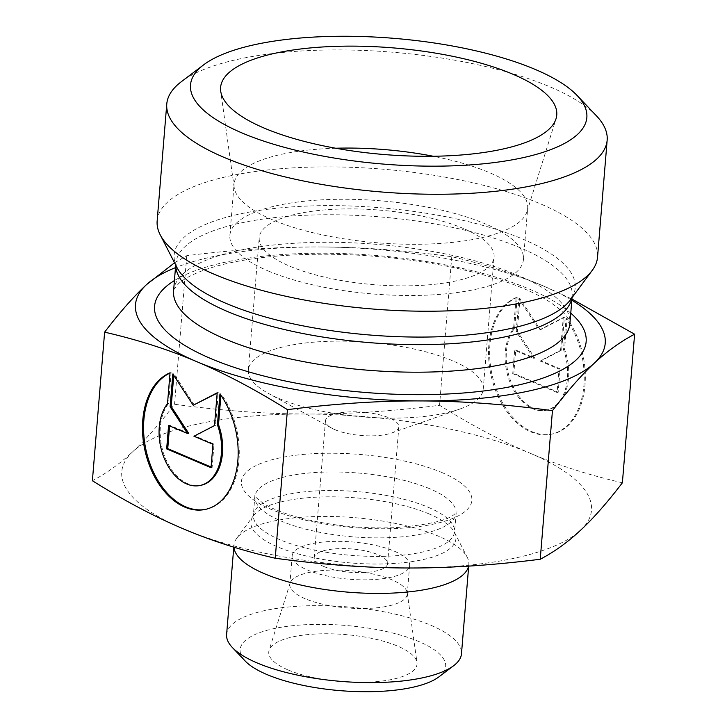 <?xml version="1.0" encoding="UTF-8"?>
<svg xmlns="http://www.w3.org/2000/svg" width="727" height="727" viewBox="0 0 727 727"><rect width="100%" height="100%" fill="white"/><g stroke="black" fill="none" stroke-linecap="round" stroke-linejoin="round"><path stroke-width="0.55" stroke-dasharray="3.63 2.73" d="M219.963 393.961L221.053 393.734L220.917 395.324M170.045 372.806L171.127 372.569A70.746 46.492 -102.3 0 0 170.027 373.06M205.895 509.3A70.746 46.492 -102.3 0 0 206.432 509.182A70.746 46.492 -102.3 0 0 238.538 464.117A70.746 46.492 -102.3 0 0 221.053 393.734M201.225 485.227A46.228 30.38 77.7 0 1 165.065 457.456A46.228 30.38 77.7 0 1 168.591 403.467L171.127 372.569M167.501 403.703L168.591 403.467M211.03 467.688L212.12 467.452L214.047 444.052L195.036 435.991L215.583 425.322L218.273 392.553L217.164 393.134M212.956 444.279L214.047 444.052M193.945 436.227L195.036 435.991M214.501 425.559L215.583 425.322M217.191 392.789L218.273 392.553M194.291 405.003L173.907 373.751L173.762 375.432M172.817 373.987L173.907 373.751M188.684 433.301L169.673 425.24L169.618 425.913M168.582 425.477L169.673 425.24M211.084 467.016L212.12 467.452M517.197 297.361A70.746 46.492 -102.3 0 0 493.015 378.785A70.746 46.492 -102.3 0 0 552.502 433.974A70.746 46.492 -102.3 0 0 584.608 388.909A70.746 46.492 -102.3 0 0 567.115 318.517L564.579 349.414A46.228 30.38 77.7 0 1 547.295 410.019A46.228 30.38 77.7 0 1 511.136 382.248A46.228 30.38 77.7 0 1 514.661 328.259L517.197 297.361L516.115 297.597L513.571 328.495A46.228 30.38 -102.3 0 0 510.054 382.484A46.228 30.38 -102.3 0 0 546.213 410.255A46.228 30.38 -102.3 0 0 563.489 349.651L566.033 318.753A70.746 46.492 77.7 0 1 583.517 389.145A70.746 46.492 77.7 0 1 551.42 434.21A70.746 46.492 77.7 0 1 491.934 379.021A70.746 46.492 77.7 0 1 516.115 297.597M567.115 318.517L566.033 318.753M514.661 328.259L513.571 328.495M564.579 349.414L563.489 349.651M512.726 373.669L514.652 350.269L533.663 358.32L516.197 331.539L518.887 298.77L539.28 330.031L563.261 317.581L560.562 350.35L540.016 361.019L559.027 369.071L557.1 392.48L512.726 373.669L513.816 373.433L558.191 392.244L560.108 368.834L541.097 360.783L561.653 350.114L564.343 317.345L540.361 329.794L519.969 298.533L517.279 331.303L534.745 358.084L515.734 350.032L513.816 373.433M515.734 350.032L514.652 350.269M534.745 358.084L533.663 358.32M517.279 331.303L516.197 331.539M519.969 298.533L518.887 298.77M540.361 329.794L539.28 330.031M564.343 317.345L563.261 317.581M561.653 350.114L560.562 350.35M541.097 360.783L540.016 361.019M560.108 368.834L559.027 369.071M558.191 392.244L557.1 392.48M174.535 262.792L186.766 255.686C234.685 249.652 279.104 246.744 320.025 246.962A235.666 74.781 4.7 0 0 175.48 267.654M571.831 300.242A235.666 74.781 4.7 0 0 543.941 286.22L571.922 299.042M320.025 246.962C360.955 247.053 404.875 250.306 451.767 256.713C484.982 264.346 515.707 274.188 543.941 286.22A235.666 74.781 4.7 0 0 320.025 246.962M622.385 482.783C589.17 475.14 558.445 465.307 530.21 453.275L530.119 453.23C501.903 441.334 471.714 425.359 439.553 405.293C391.635 411.328 347.215 414.236 306.294 414.017A235.666 74.781 -175.3 0 1 530.119 453.23M451.767 256.713L439.553 405.293M335.683 148.235A147.29 46.737 4.7 0 0 234.076 184.104A147.29 46.737 4.7 0 0 234.176 187.448A147.29 46.737 4.7 0 0 272.443 219.781A147.29 46.737 4.7 0 0 427.267 244.081A147.29 46.737 4.7 0 0 527.02 211.53A147.29 46.737 4.7 0 0 527.666 208.249A147.29 46.737 4.7 0 0 489.298 172.572A147.29 46.737 4.7 0 0 433.283 156.26M335.047 429.73A36.823 11.687 4.7 0 0 391.508 433.038A36.823 11.687 4.7 0 0 398.85 426.849A36.823 11.687 4.7 0 0 363.109 412.191A36.823 11.687 4.7 0 0 325.46 420.815A36.823 11.687 4.7 0 0 331.694 428.121A36.823 11.687 4.7 0 0 335.047 429.73M279.05 398.514A117.829 37.386 4.7 0 0 459.718 409.092A117.829 37.386 4.7 0 0 483.228 389.281A117.829 37.386 4.7 0 0 368.853 342.362A117.829 37.386 4.7 0 0 248.352 369.97A117.829 37.386 4.7 0 0 268.308 393.352A117.829 37.386 4.7 0 0 279.05 398.514M268.236 270.98A147.29 46.737 4.7 0 0 427.985 295.098A147.29 46.737 4.7 0 0 523.458 259.448A147.29 46.737 4.7 0 0 380.494 200.806A147.29 46.737 4.7 0 0 229.868 235.312A147.29 46.737 4.7 0 0 268.236 270.98M463.408 228.496A117.829 37.386 4.7 0 0 335.61 209.212A117.829 37.386 4.7 0 0 259.23 237.729A117.829 37.386 4.7 0 0 289.919 266.264A117.829 37.386 4.7 0 0 417.716 285.547A117.829 37.386 4.7 0 0 494.096 257.04A117.829 37.386 4.7 0 0 463.408 228.496M157.159 220.953A220.935 70.101 -175.3 0 1 383.093 169.191A220.935 70.101 -175.3 0 1 597.539 257.158M596.385 115.775A220.935 70.101 4.7 0 0 392.707 52.226A220.935 70.101 4.7 0 0 181.386 81.66M530.21 453.275A235.666 74.781 -175.3 0 1 580.555 530.256A235.666 74.781 -175.3 0 1 406.975 567.978A235.666 74.781 -175.3 0 1 183.059 528.72A235.666 74.781 -175.3 0 1 132.714 451.74A235.666 74.781 -175.3 0 1 306.294 414.017C265.355 413.917 221.444 410.673 174.553 404.267C159.34 424.168 145.4 439.989 132.714 451.74C120.019 463.617 106.578 473.277 92.393 480.738M305.186 598.721A58.914 18.693 -175.3 0 1 289.837 584.453A58.914 18.693 -175.3 0 1 290.091 583.136A58.914 18.693 -175.3 0 1 329.994 570.113A58.914 18.693 -175.3 0 1 391.926 579.837A58.914 18.693 -175.3 0 1 407.229 592.769A58.914 18.693 -175.3 0 1 407.274 594.104A58.914 18.693 -175.3 0 1 369.08 608.363A58.914 18.693 -175.3 0 1 305.186 598.721M288.146 669.967A74.381 23.6 4.7 0 0 371.27 682.017A74.381 23.6 4.7 0 0 416.98 662.451A74.381 23.6 4.7 0 0 397.651 646.13A74.381 23.6 4.7 0 0 319.471 633.853A74.381 23.6 4.7 0 0 269.09 650.292A74.381 23.6 4.7 0 0 288.146 669.967M394.279 551.157A58.914 18.693 -175.3 0 1 409.628 565.424A58.914 18.693 -175.3 0 1 349.378 579.228A58.914 18.693 -175.3 0 1 292.19 555.773A58.914 18.693 -175.3 0 1 330.385 541.515A58.914 18.693 -175.3 0 1 394.279 551.157M323.806 566.497A36.823 11.687 -175.3 0 1 314.209 557.582A36.823 11.687 -175.3 0 1 351.868 548.958A36.823 11.687 -175.3 0 1 387.609 563.616A36.823 11.687 -175.3 0 1 363.736 572.531A36.823 11.687 -175.3 0 1 323.806 566.497M468.588 566.115A117.829 37.386 4.7 0 0 468.815 564.57A117.829 37.386 4.7 0 0 467.188 557.191A117.829 37.386 4.7 0 0 438.117 536.035A117.829 37.386 4.7 0 0 321.198 516.443A117.829 37.386 4.7 0 0 236.748 538.244A117.829 37.386 4.7 0 0 233.94 545.259A117.829 37.386 4.7 0 0 233.94 547.204M226.606 634.471A117.829 37.386 -175.3 0 1 302.986 605.954A117.829 37.386 -175.3 0 1 430.784 625.247A117.829 37.386 -175.3 0 1 461.481 653.782M438.835 676.919A103.107 32.715 4.7 0 0 418.797 641.523A103.107 32.715 4.7 0 0 291.145 625.865A103.107 32.715 4.7 0 0 245.172 660.997M186.766 255.686L174.553 404.267M570.768 313.146A216.519 68.701 4.7 0 0 375.995 255.477A216.519 68.701 4.7 0 0 174.425 280.558M173.571 290.945A198.844 63.095 -175.3 0 1 376.913 244.363A198.844 63.095 -175.3 0 1 569.913 323.533C568.868 325.578 576.466 319.444 547.158 300.26C524.167 286.592 491.016 275.297 447.705 266.364C391.608 255.486 336.274 251.924 281.694 255.686C247.462 258.403 220.272 263.71 200.125 271.589C189.983 275.697 182.813 279.704 178.606 283.612C173.808 289.355 172.135 291.8 173.571 290.945M571.949 297.77A198.844 63.095 4.7 0 0 572.176 295.989A198.844 63.095 4.7 0 0 379.176 216.819A198.844 63.095 4.7 0 0 175.834 263.41A198.844 63.095 4.7 0 0 175.77 265.201M175.698 265.064L175.834 263.41L176.925 267.463A201.206 63.849 -175.3 0 1 379.921 207.713A201.206 63.849 -175.3 0 1 570.431 299.815L572.176 295.989L572.04 297.643M441.752 472.468A115.62 36.686 -175.3 0 1 381.393 528.765A115.62 36.686 -175.3 0 1 246.753 471.75A115.62 36.686 -175.3 0 1 441.752 472.468M429.121 513.934A102.87 32.642 4.7 0 0 327.041 496.832A102.87 32.642 4.7 0 0 253.323 515.87A102.87 32.642 4.7 0 0 350.714 562.952A102.87 32.642 4.7 0 0 454.502 532.409A102.87 32.642 4.7 0 0 429.121 513.934M428.239 507.292A100.889 32.015 -175.3 0 1 454.52 531.728A100.889 32.015 -175.3 0 1 351.341 555.364A100.889 32.015 -175.3 0 1 253.414 515.189A100.889 32.015 -175.3 0 1 318.808 490.78A100.889 32.015 -175.3 0 1 428.239 507.292M429.766 488.753A100.889 32.015 4.7 0 0 320.334 472.232A100.889 32.015 4.7 0 0 254.932 496.65A100.889 32.015 4.7 0 0 352.868 536.826A100.889 32.015 4.7 0 0 456.038 513.18A100.889 32.015 4.7 0 0 429.766 488.753M205.35 509.418L206.432 509.182M552.502 433.974L551.42 434.21M547.295 410.019L546.213 410.255M527.02 211.53L556.019 118.792M234.176 187.448L220.717 91.22M391.508 433.038L459.718 409.092M331.694 428.121L268.308 393.352M523.458 259.448L527.666 208.249M229.868 235.312L234.076 184.104M483.228 389.281L494.096 257.04M248.352 369.97L259.23 237.729M290.091 583.136L269.09 650.292M407.229 592.769L416.98 662.451M292.19 555.773L289.837 584.453M409.628 565.424L407.274 594.104M325.46 420.815L314.209 557.582M398.85 426.849L387.609 563.616M236.748 538.244L253.323 515.87L254.868 495.778C253.232 495.105 255.995 497.595 263.147 503.248C271.207 508.418 283.121 513.189 298.87 517.56C329.367 525.512 361.419 528.874 395.015 527.666C429.039 524.912 449.159 520.141 455.375 513.335L456.247 512.335L454.502 532.409L467.188 557.191M468.688 566.106L468.815 564.57M233.785 547.158L233.94 545.259"/><path stroke-width="1.09" d="M219.963 393.961A70.746 46.492 77.7 0 1 237.456 464.353A70.746 46.492 77.7 0 1 205.35 509.418A70.746 46.492 77.7 0 1 145.863 454.23A70.746 46.492 77.7 0 1 170.045 372.806L167.501 403.703A46.228 30.38 -102.3 0 0 163.984 457.692A46.228 30.38 -102.3 0 0 200.143 485.463A46.228 30.38 -102.3 0 0 217.428 424.868L219.963 393.961M170.027 373.06A70.746 46.492 -102.3 0 0 147.072 454.466A70.746 46.492 -102.3 0 0 205.895 509.3M220.917 395.324L218.509 424.632A46.228 30.38 77.7 0 1 201.225 485.227L200.143 485.463M217.428 424.868L218.509 424.632M212.956 444.279L211.03 467.688L166.665 448.886L168.582 425.477L187.593 433.537L170.127 406.757L172.817 373.987L193.209 405.239L217.191 392.789L214.501 425.559L193.945 436.227L212.956 444.279M217.164 393.134L193.209 405.239M173.762 375.432L171.208 406.52L188.684 433.301L187.593 433.537M170.127 406.757L171.208 406.52M169.618 425.913L167.746 448.65L211.084 467.016M166.665 448.886L167.746 448.65M420.706 400.931C379.785 400.704 335.365 403.612 287.447 409.646C255.286 389.581 225.097 373.605 196.881 361.71A235.666 74.781 4.7 0 0 420.706 400.931A235.666 74.781 4.7 0 0 594.286 363.2C581.6 374.95 567.66 390.772 552.447 410.673C505.556 404.267 461.645 401.022 420.706 400.931M104.615 332.157C119.819 312.256 133.768 296.434 146.445 284.684A235.666 74.781 4.7 0 0 196.79 361.673C168.555 349.632 137.83 339.8 104.615 332.157L92.393 480.738C124.59 500.821 154.815 516.815 183.059 528.72C211.293 540.752 242.018 550.593 275.233 558.236C322.125 564.634 366.044 567.887 406.975 567.978C447.896 568.205 492.315 565.297 540.234 559.254C554.419 551.793 567.86 542.133 580.555 530.256C593.232 518.505 607.181 502.684 622.385 482.783L634.607 334.202C620.422 341.663 606.981 351.332 594.286 363.2A235.666 74.781 4.7 0 0 571.831 300.242M175.48 267.654A235.666 74.781 4.7 0 0 146.445 284.684L174.535 262.792M571.922 299.042L634.607 334.202M552.447 410.673L540.234 559.254M287.447 409.646L275.233 558.236M433.283 156.26A147.29 46.737 4.7 0 0 335.683 148.235M512.826 74.19A168.646 53.516 -175.3 0 1 556.019 118.792A168.646 53.516 -175.3 0 1 441.798 156.06A168.646 53.516 -175.3 0 1 264.528 128.234A168.646 53.516 -175.3 0 1 220.717 91.22A168.646 53.516 -175.3 0 1 324.351 46.873A168.646 53.516 -175.3 0 1 512.826 74.19M607.154 140.193L597.539 257.158A220.935 70.101 -175.3 0 1 592.278 270.317A220.935 70.101 -175.3 0 1 433.937 311.192A220.935 70.101 -175.3 0 1 214.701 274.461A220.935 70.101 -175.3 0 1 160.194 234.794A220.935 70.101 -175.3 0 1 157.159 220.953L166.774 103.988A220.935 70.101 4.7 0 0 224.325 157.495A220.935 70.101 4.7 0 0 463.944 193.664A220.935 70.101 4.7 0 0 607.154 140.193A220.935 70.101 4.7 0 0 596.385 115.775L577.156 95.528A198.844 63.095 -175.3 0 1 488.489 163.266A198.844 63.095 -175.3 0 1 242.3 133.077A198.844 63.095 -175.3 0 1 203.66 64.821A198.844 63.095 -175.3 0 1 393.852 38.331A198.844 63.095 -175.3 0 1 577.156 95.528M203.66 64.821L181.386 81.66A220.935 70.101 4.7 0 0 166.774 103.988M233.94 547.204A117.829 37.386 4.7 0 0 348.915 592.232A117.829 37.386 4.7 0 0 468.588 566.115M468.688 566.106L461.481 653.782A117.829 37.386 -175.3 0 1 453.684 665.687A117.829 37.386 -175.3 0 1 340.981 681.39A117.829 37.386 -175.3 0 1 232.349 647.493A117.829 37.386 -175.3 0 1 226.606 634.471L233.785 547.158M232.349 647.493L245.172 660.997A103.107 32.715 4.7 0 0 340.218 690.65A103.107 32.715 4.7 0 0 438.835 676.919L453.684 665.687M174.425 280.558A216.519 68.701 4.7 0 0 210.975 358.638A216.519 68.701 4.7 0 0 485.109 390.79A216.519 68.701 4.7 0 0 570.768 313.146M572.04 297.643L569.913 323.533A198.844 63.095 -175.3 0 1 441.025 371.651A198.844 63.095 -175.3 0 1 225.361 339.1A198.844 63.095 -175.3 0 1 173.571 290.945L175.698 265.064M175.77 265.201A198.844 63.095 4.7 0 0 227.624 311.565A198.844 63.095 4.7 0 0 440.644 344.225A198.844 63.095 4.7 0 0 571.949 297.77M592.278 270.317L570.431 299.815A201.206 63.849 -175.3 0 1 426.231 337.046A201.206 63.849 -175.3 0 1 226.57 303.586A201.206 63.849 -175.3 0 1 176.925 267.463L160.194 234.794"/></g></svg>
